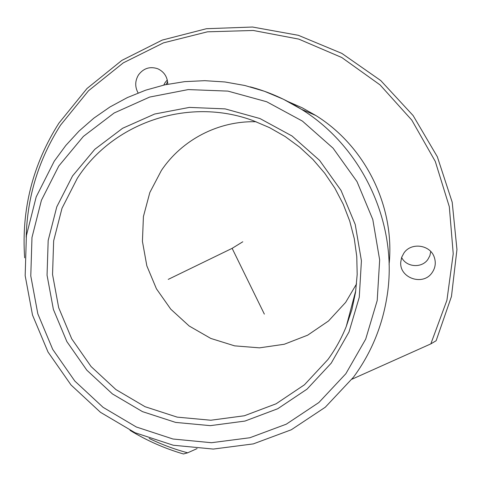 <?xml version="1.0" encoding="UTF-8"?>
<svg xmlns="http://www.w3.org/2000/svg" width="481" height="481" viewBox="0 0 481 481"><rect width="100%" height="100%" fill="white"/><g stroke="black" fill="none" stroke-linecap="round" stroke-linejoin="round"><path stroke-width="0.72" d="M26.178 237.205C27.213 196.741 38.684 159.361 60.606 125.078L88.534 90.729L123.286 62.861L163.486 42.857L207.461 31.818L253.259 30.471L298.755 39.105L341.75 57.504L380.086 84.927L411.808 120.13L435.281 161.418L449.314 206.728L453.228 253.788L446.921 300.264L430.832 343.885L436.129 340.74L451.461 296.47L456.95 249.531L452.194 202.194L437.349 156.788L413.125 115.566L380.736 80.543L341.835 53.385L298.376 35.311L252.519 27.026L206.439 28.716L162.247 40.079L121.873 60.384L86.977 88.522L58.916 123.124C32.762 164.418 21.344 209.319 24.645 257.828M149.182 438.444C161.538 444.45 174.369 449.242 187.662 452.819L183.453 453.974C164.568 448.466 146.765 440.596 130.038 430.369M256.126 121.759C218.434 120.647 181.824 139.881 161.369 170.508L149.825 192.526L143.422 216.534L142.424 241.372L146.837 265.849L156.439 288.816L170.779 309.193L189.183 326.01L210.804 338.438L234.626 345.857L259.524 347.847L284.283 344.252L307.672 335.173L328.493 320.995L345.653 302.375L356.571 283.892M327.868 359.596C335.347 349.386 341.48 338.347 346.26 326.485L351.888 309.662L355.555 292.226L357.185 274.398L356.758 256.433L354.263 238.576L349.729 221.08L343.224 204.191L334.836 188.137L324.675 173.148L312.897 159.433L299.657 147.174L285.161 136.544L269.6 127.669L253.198 120.671C188.263 96.483 112.843 122.763 77.297 178.331L62.007 208.255L53.656 240.825L52.543 274.489L58.676 307.666L71.729 338.84L91.101 366.57L115.909 389.562L145.046 406.704L177.182 417.129L210.822 420.238L244.348 415.764L276.106 403.793L304.449 384.788L327.868 359.596M331.235 363.143L348.996 331.986L359.271 297.258L361.417 260.774L355.237 224.495L341.029 190.404L319.564 160.365L292.033 135.991L259.968 118.548L225.138 108.886L189.412 107.401L154.648 114.033L122.595 128.289L94.793 149.314L72.535 175.962L56.776 206.854L48.178 240.464L47.054 275.192L53.385 309.421L66.853 341.582L86.833 370.19L112.422 393.921L142.472 411.628L175.625 422.408L210.335 425.649L244.949 421.067L277.741 408.736L307.028 389.141L331.235 363.143M389.081 264.562C395.129 206.644 365.386 146.218 315.789 115.476L302.14 107.774L287.836 101.479M430.832 343.885L351.948 379.22M197.09 448.599L187.662 452.819M167.61 81.662L165.993 84.59M403.95 252.982L401.659 257.317L400.745 262.115C399.296 278.078 422.973 286.237 432.01 272.781C435.317 268.061 436.099 262.963 434.361 257.479C430.525 244.763 411.303 241.985 403.95 252.982M167.785 84.217C167.496 76.954 164.171 71.807 157.804 68.777C150.012 66.174 143.585 68.2 138.522 74.868C134.951 80.838 134.818 86.863 138.107 92.953M167.292 79.996L165.097 82.588L163.762 85.077M401.623 257.431C406.265 267.256 421.681 268.494 427.856 259.469L429.888 255.694L430.748 251.503M168.242 279.383L232.131 248.346L264.352 314.111M232.131 248.346L242.785 241.781M345.851 373.719L365.692 339.141L377.206 300.535L379.659 259.938L372.811 219.552L356.998 181.602L333.08 148.178L302.411 121.092L266.702 101.756L227.946 91.113L188.239 89.58L149.657 97.066L114.135 112.999L83.381 136.418L58.79 166.017L41.426 200.276L31.974 237.506L30.784 275.938L37.819 313.804L52.718 349.374L74.802 381.042L103.084 407.329L136.315 426.99L173.004 439.015L211.46 442.712L249.855 437.746L286.285 424.182L318.873 402.525L345.851 373.719M353.481 377.182C370.743 353.739 381.83 327.381 386.742 298.106C399.218 226.238 363.732 147.751 301.353 109.253C285.317 99.164 268.278 91.691 250.216 86.851M355.802 290.506L346.26 326.485M315.789 115.476L301.353 109.253L283.357 99.224L264.448 91.276L244.871 85.504L224.874 81.962L204.714 80.676L184.638 81.644L164.899 84.824L145.731 90.163L127.363 97.577L109.993 106.956L93.831 118.164L79.052 131.054L65.807 145.46L54.239 161.201L36.189 196.903L26.383 235.666L25.168 275.661L32.51 315.049L48.028 352.038L71.014 384.962L100.451 412.295L135.047 432.732L173.256 445.232L213.317 449.068L253.325 443.891L291.3 429.767L325.282 407.227L353.427 377.254M434.054 256.662L434.361 257.479"/></g></svg>
